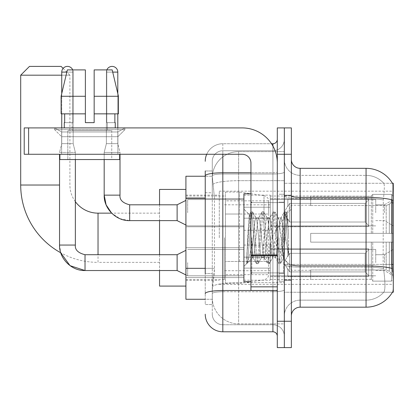 <?xml version="1.0" encoding="UTF-8"?>
<svg xmlns="http://www.w3.org/2000/svg" width="414" height="414" viewBox="0 0 414 414"><rect width="100%" height="100%" fill="white"/><g stroke="black" fill="none" stroke-linecap="round" stroke-linejoin="round"><path stroke-width="0.31" stroke-dasharray="2.07 1.55" d="M393.3 237.755L393.3 191.18L393.3 237.755M219.301 237.755L219.301 191.18L219.301 237.755M393.3 212.713L393.3 199.532L393.3 212.713M384.513 212.713L384.513 204.801L384.513 212.713M393.3 262.626L393.3 249.445L393.3 262.626M384.513 262.626L384.513 254.719L384.513 262.626M243.908 212.713L243.908 195.139L243.908 212.713M185.912 212.713L185.912 198.653L185.912 212.713M243.908 262.626L243.908 245.052L243.908 262.626M185.912 262.626L185.912 247.67L185.912 262.626M270.27 212.713L270.27 195.139L270.27 212.713M270.27 262.626L270.27 245.052L270.27 262.626M375.726 212.713L375.726 199.532L375.726 212.713M375.726 262.626L375.726 249.445L375.726 262.626M205.24 268.329L214.473 268.329L214.302 272.909L212.382 288.724L214.473 268.329L214.473 198.027L214.473 268.329L185.912 268.329L185.912 299.27L212.33 299.27L212.273 297.516A26.361 26.361 0 0 0 238.635 323.877L284.33 323.877L284.33 282.622L284.33 323.877L238.635 323.877L238.635 282.622L238.635 323.877A26.361 26.361 0 0 1 212.273 297.516L212.273 292.149L212.33 299.27L205.24 299.27M212.382 288.724L212.273 292.149L212.382 288.724M392.436 183.273L284.33 183.273L393.3 183.273L393.3 292.243L284.33 292.243L284.33 183.273L284.33 292.243L392.436 292.243L383.742 292.243L383.975 291.979L383.742 292.243L392.436 292.243A30.755 30.755 0 0 0 392.591 291.979L392.436 292.243M185.912 237.755L185.912 286.09L185.912 237.755M284.33 151.638L284.33 282.622L284.33 151.638L238.635 151.638L284.33 151.638M212.31 176.602L214.473 198.027L212.31 176.602A26.361 26.361 0 0 1 238.635 151.638A26.361 26.361 0 0 0 212.31 176.602A26.361 26.361 0 0 1 238.635 151.638L238.635 180.685L284.33 180.685L238.635 180.685L238.635 151.638M205.24 192.753L212.273 192.753L212.273 273.602L212.273 170.972L212.273 192.753L205.24 192.753L205.24 273.602L205.24 176.245L212.33 176.245L185.912 176.245L185.912 268.329M291.363 237.755L291.363 280.376L291.363 237.755M284.33 237.755L284.33 281.256L284.33 237.755M279.062 237.755L279.062 281.256L279.062 237.755M392.591 272.029C393.476 283.021 393.476 289.671 392.591 291.979C393.476 289.686 393.476 283.036 392.591 272.029L392.027 264.396L284.33 264.396L284.33 195.853L284.33 264.401A15.82 2.748 0 0 0 300.15 267.144L300.15 168.332A8.787 8.787 0 0 1 291.363 159.545L291.363 195.853L291.363 159.545M383.975 272.029C385.268 283.021 385.268 289.671 383.975 291.979A23.727 23.727 0 0 1 366.059 300.15L300.15 300.15L300.15 272.029L300.15 300.15L366.059 300.15A23.727 23.727 0 0 0 383.975 291.979C385.268 289.686 385.268 283.036 383.975 272.029L383.126 264.396L383.317 199.895C384.451 190.342 384.622 184.841 383.84 183.381A23.727 23.727 0 0 0 366.059 175.365A23.727 23.727 0 0 1 383.84 183.381C384.622 184.82 384.451 190.326 383.317 199.895L383.126 264.396L383.975 272.029M291.363 315.97L291.363 195.853L291.363 315.97M284.33 159.545L284.33 195.853L284.33 159.545A15.82 15.82 0 0 0 300.15 175.365A15.82 15.82 0 0 1 284.33 159.545A15.82 15.82 0 0 0 300.15 175.365L300.15 267.144A15.82 2.748 0 0 1 284.33 264.401L393.3 264.396M284.33 154.272L284.33 127.91L291.363 127.91L291.363 154.272L284.33 154.272L284.33 127.91L277.302 127.91L277.302 154.272L284.33 154.272L284.33 321.238L284.33 154.272M277.302 154.272L277.302 347.605L284.33 347.605L284.33 321.238L284.33 347.605L291.363 347.605L291.363 154.272M300.15 168.332L366.059 168.332A30.755 30.755 0 0 1 392.503 183.381A30.755 30.755 0 0 0 366.059 168.332L366.059 197.38A30.755 5.341 180 0 1 392.151 199.895C392.912 190.337 393.031 184.835 392.503 183.381C393.031 184.815 392.912 190.316 392.151 199.895L392.027 264.396L383.126 264.396L392.027 264.396M291.363 195.853A8.787 1.527 0 0 0 300.15 197.38L366.059 197.38L366.059 307.178L300.15 307.178L300.15 175.365L366.059 175.365L300.15 175.365M284.33 315.97A15.82 15.82 0 0 1 300.15 300.15A15.82 15.82 0 0 0 284.33 315.97A15.82 15.82 0 0 1 300.15 300.15M205.24 170.972L212.273 170.972L205.24 170.972L205.24 304.544L212.273 304.544L205.24 304.544L205.24 273.602L212.273 273.602L212.273 304.544L212.273 273.602L205.24 273.602M205.24 314.21A17.574 17.574 0 0 0 222.82 331.785L222.82 324.757A10.547 10.547 0 0 1 212.273 314.21L212.273 175.826L212.273 314.21A10.547 10.547 0 0 0 222.82 324.757L272.909 324.757L272.909 296.636L272.909 331.785A4.394 4.394 0 0 1 277.302 336.178L277.302 139.337L277.302 336.178M284.33 296.636L284.33 172.012L284.33 296.636M277.302 237.755L277.302 272.909L277.302 237.755M284.33 139.337L284.33 172.012L284.33 139.337A11.426 11.426 0 0 1 272.909 150.758A11.426 11.426 0 0 0 284.33 139.337A11.426 11.426 0 0 1 272.909 150.758L272.909 324.757L222.82 324.757L222.82 291.751L272.909 291.751A11.426 1.982 0 0 0 284.33 289.769A11.426 1.982 0 0 1 272.909 291.751L272.909 150.758L222.82 150.758L272.909 150.758M206.71 154.272A17.574 17.574 0 0 1 222.82 143.73L272.909 143.73A4.394 4.394 0 0 0 277.302 139.337A4.394 4.394 0 0 1 272.909 143.73L272.909 296.636L272.909 291.751L222.82 291.751L222.82 150.758L222.82 173.994L272.909 173.994A11.426 1.982 0 0 0 284.33 172.012A11.426 1.982 0 0 1 272.909 173.994L222.82 173.994L222.82 296.636L222.82 290.53L272.909 290.53A4.394 0.761 0 0 0 277.302 289.769A4.394 0.761 0 0 1 274.435 290.483M222.82 331.785L272.909 331.785M205.24 293.583A17.574 3.053 180 0 1 222.82 290.53L222.82 143.73A17.574 17.574 0 0 0 205.24 161.305A17.574 17.574 0 0 1 222.82 143.73L271.506 143.73M212.273 161.305L212.273 175.826L212.273 161.305A10.547 10.547 0 0 1 222.82 150.758A10.547 10.547 0 0 0 212.273 161.305A10.547 10.547 0 0 1 222.82 150.758M284.33 336.178A11.426 11.426 0 0 0 272.909 324.757A11.426 11.426 0 0 1 284.33 336.178A11.426 11.426 0 0 0 272.909 324.757M250.941 237.755L250.941 281.696L250.941 237.755M250.941 281.696L243.908 281.696L243.908 193.819L243.908 266.404L243.908 193.819L250.941 193.819M251.205 237.755L250.294 221.769L249.275 214.695L247.67 237.755L246.656 263.506L247.696 262.414L252.695 242.801L252.695 257.617L252.695 242.801L253.135 237.755L252.695 242.801L247.696 262.414L246.656 263.656L246.656 257.896L248.255 237.755L250.113 215.327L250.817 212.051L250.113 215.327L246.656 257.896L249.275 214.695L251.044 211.854L249.275 214.695L243.908 209.111L249.435 214.638L250.294 221.769L251.205 237.755C251.691 248.022 252.188 254.455 252.695 257.058L252.695 257.617L253.135 257.617L252.695 257.058L252.695 257.617L247.132 263.18L252.695 257.617L253.135 257.617L252.695 257.058C252.188 254.455 251.691 248.022 251.205 237.755M261.508 237.755L259.645 220.558L258.714 217.899L258.424 218.147L257.787 220.558L254.067 254.957L253.135 257.617L254.067 254.957L257.787 220.558L258.424 218.147L261.974 212.051L261.275 215.327L257.555 260.189L256.623 263.656L255.692 260.189L251.971 215.327L251.044 211.854L252.436 211.854L251.51 215.327L247.789 260.189L246.858 263.656L247.696 262.414L247.086 263.464L247.789 260.189L251.51 215.327L252.436 211.854L252.664 212.051L251.044 211.854L251.971 215.327L255.692 260.189L256.395 263.464L258.02 263.656L257.089 260.189L253.368 215.327L252.664 212.051L256.219 218.147L255.924 217.899L254.998 220.558L253.135 237.755L254.998 220.558L255.924 217.899L258.714 217.899L261.974 212.051L261.275 215.327L257.555 260.189L256.623 263.656L258.02 263.656L257.089 260.189L253.368 215.327L252.664 212.051L255.924 217.899L258.714 217.899L259.645 220.558L263.366 254.957L264.003 257.368L263.366 254.957L261.508 237.755M258.714 237.755L256.856 220.558L256.219 218.147L256.856 220.558L260.577 254.957L261.508 257.617L260.577 254.957L258.714 237.755M272.666 237.755L270.808 220.558L269.876 217.899L269.581 218.147L268.945 220.558L265.224 254.957L264.298 257.617L264.003 257.368L267.558 263.464L266.854 260.189L263.133 215.327L262.202 211.854L261.974 212.051L263.599 211.854L262.667 215.327L258.947 260.189L258.02 263.656L261.798 257.368L261.508 257.617L264.298 257.617L267.558 263.464L266.854 260.189L263.133 215.327L262.202 211.854L263.599 211.854L262.667 215.327L258.947 260.189L258.248 263.464L261.508 257.617L264.298 257.617L265.224 254.957L268.945 220.558L269.581 218.147L273.136 212.051L272.433 215.327L268.712 260.189L267.786 263.656L267.558 263.464L269.178 263.656L268.246 260.189L264.53 215.327L263.599 211.854L267.382 218.147L267.087 217.899L266.155 220.558L262.435 254.957L261.798 257.368L262.435 254.957L266.155 220.558L267.087 217.899L269.876 217.899L273.136 212.051L272.433 215.327L268.712 260.189L267.786 263.656L269.178 263.656L268.246 260.189L264.53 215.327L263.827 212.051L267.087 217.899L269.876 217.899L270.808 220.558L274.529 254.957L275.16 257.368L274.529 254.957L272.666 237.755M269.876 237.755L268.018 220.558L267.382 218.147L268.018 220.558L271.734 254.957L272.666 257.617L271.734 254.957L269.876 237.755M282.576 224.999L282.576 252.763L279.176 220.558L278.244 217.899L277.318 220.558L273.597 254.957L272.666 257.617L275.455 257.617L278.715 263.464L278.017 260.189L274.296 215.327L273.364 211.854L273.136 212.051L274.761 211.854L273.83 215.327L270.109 260.189L269.178 263.656L272.961 257.368L272.666 257.617L275.455 257.617L278.715 263.464L278.017 260.189L274.296 215.327L273.364 211.854L274.761 211.854L273.83 215.327L270.109 260.189L269.405 263.464L272.961 257.368L273.597 254.957L277.318 220.558L278.244 217.899L281.039 217.899L280.107 220.558L276.386 254.957L275.455 257.617L276.386 254.957L280.107 220.558L280.744 218.147L284.299 212.051L283.595 215.327L279.874 260.189L278.943 263.656L278.715 263.464L280.34 263.656L279.409 260.189L275.688 215.327L274.761 211.854L278.539 218.147L278.244 217.899L281.039 217.899L284.299 212.051L283.595 215.327L279.874 260.189L278.943 263.656L280.34 263.656L279.409 260.189L275.688 215.327L274.989 212.051L278.539 218.147L279.176 220.558L283.367 258.408L285.137 237.755L286.048 221.009L287.057 213.619L288.615 236.27L288.615 254.921L285.536 237.755L282.576 224.999L281.965 220.558L281.039 217.899L281.965 220.558L282.576 224.999L282.576 252.763L283.549 258.341L286.048 221.009L286.907 213.567L288.615 236.27L286.85 215.327L285.919 211.854L284.987 215.327L281.272 260.189L280.34 263.656L281.272 260.189L284.987 215.327L285.919 211.854L286.85 215.327L288.615 236.27L288.615 254.921L285.453 215.327L284.527 211.854L284.299 212.051L285.919 211.854L284.527 211.854L285.453 215.327L288.615 254.921L285.536 237.755L282.576 224.999M61.65 131.968L54.622 127.91L124.924 127.91L54.622 127.91L54.622 129.67L124.924 129.67L54.622 129.67L124.924 129.67L54.622 129.67L61.65 136.698L61.65 154.272L117.892 154.272L61.65 154.272L117.892 154.272L61.65 154.272L117.892 154.272L61.65 154.272L117.892 154.272L61.65 154.272L61.65 131.968L117.892 131.968L124.924 127.91L54.622 127.91L124.924 127.91L124.924 129.67L117.892 136.698L61.65 136.698L117.892 136.698L117.892 154.272L117.892 131.968L61.65 131.968L54.622 127.91L124.924 127.91L54.622 127.91L54.622 129.67L61.65 136.698L61.65 154.272L61.65 131.968L117.892 131.968L124.924 127.91L54.622 127.91L124.924 127.91L124.924 129.67L117.892 136.698L61.65 136.698L117.892 136.698L117.892 154.272L117.892 131.968L61.65 131.968M250.941 290.483L277.302 290.483L250.941 290.483L250.941 286.85L250.941 290.483L277.302 290.483L277.302 163.059A35.149 35.149 0 0 0 242.149 127.91L24.214 127.91L28.607 127.91L24.214 127.91L24.214 154.272L24.214 127.91L24.214 154.272L242.149 154.272A8.787 8.787 0 0 1 250.941 163.059L250.941 290.483M250.941 254.946L277.302 254.946L277.302 163.059A35.149 35.149 0 0 0 242.149 127.91L28.607 127.91L28.607 154.272L242.149 154.272A8.787 8.787 0 0 1 250.941 163.059L250.941 254.946L277.302 254.946L277.302 290.483L277.302 163.059A35.149 35.149 0 0 0 242.149 127.91L28.607 127.91L28.607 154.272L24.214 154.272L242.149 154.272A8.787 8.787 0 0 1 250.941 163.059L250.941 254.946L277.302 254.946L277.302 290.483M111.739 130.545L111.739 159.545L67.803 159.545L111.739 159.545L67.803 159.545L111.739 159.545L111.739 130.545L67.803 130.545L67.803 159.545L67.803 130.545L111.739 130.545M94.164 96.276L94.164 113.85L114.875 113.85L114.875 122.637L115.258 122.637L114.875 122.637L114.875 113.85L94.164 113.85L94.164 122.637L85.377 122.637L94.164 122.637L94.164 69.909L112.194 69.909L94.164 69.909L94.164 113.85L94.164 96.276L118.435 96.276L94.164 96.276L118.435 96.276L118.435 113.85L94.164 113.85L118.435 113.85L114.875 113.85L118.435 113.85L118.435 96.276L112.194 69.909L94.164 69.909L94.164 122.637L94.164 113.85L114.875 113.85L94.164 113.85L94.164 122.637L85.377 122.637L85.377 113.85L61.106 113.85L64.667 113.85L64.667 122.637L64.289 122.637L64.667 122.637L64.667 113.85L85.377 113.85L61.106 113.85L85.377 113.85L64.667 113.85L85.377 113.85L85.377 96.276L61.106 96.276L85.377 96.276L85.377 122.637L85.377 69.909L85.377 96.276L85.377 69.909L67.347 69.909L85.377 69.909L72.755 69.909L72.755 122.637L72.755 69.909L85.377 69.909L85.377 122.637L85.377 113.85L85.377 122.637L94.164 122.637L94.164 69.909L106.791 69.909L106.791 122.637L107.345 122.637L106.791 122.637L106.791 69.909L112.194 69.909L117.804 93.6L117.804 113.85M107.345 122.637L107.345 130.545L72.196 130.545L107.345 130.545L72.196 130.545L107.345 130.545L107.345 122.637L106.791 122.637L114.875 122.637L107.345 122.637M72.196 122.637L72.196 130.545L72.196 122.637L72.755 122.637L64.667 122.637L72.755 122.637L72.755 69.909L67.347 69.909L85.377 69.909L85.377 96.276L85.377 69.909L67.347 69.909L61.106 96.276L67.347 69.909L72.755 69.909L72.755 122.637L72.196 122.637M64.289 122.637L64.289 127.91L115.258 127.91L64.289 127.91M115.258 122.637L115.258 127.91M119.651 154.272L59.895 154.272L59.895 159.545L119.651 159.545L59.895 159.545L119.651 159.545L119.651 154.272L59.895 154.272M85.377 96.276L61.106 96.276L61.106 113.85L61.106 96.276L61.106 113.85L85.377 113.85L85.377 69.909L67.347 69.909M98.03 213.153L98.03 262.362A77.33 77.33 0 0 1 60.739 252.778L59.544 245.052L59.544 152.43L75.358 152.43L59.544 152.43L75.358 152.43L59.544 152.43L59.544 154.272M75.358 201.665A28.121 28.121 0 0 1 69.909 185.032L69.909 75.182L61.738 75.182M63.114 68.388L69.909 75.182L20.7 75.182M159.545 286.09L159.545 189.426M310.697 233.361L310.697 237.755L310.697 233.361L386.205 233.361L310.697 233.361L371.332 233.361L371.332 195.806L371.332 233.361L372.735 233.361L372.735 194.394L372.735 233.361L310.697 233.361L310.697 242.149L371.332 242.149L371.332 279.269L371.332 242.149L310.697 242.149L310.697 233.361M310.697 205.541L386.205 205.541L310.697 205.541L310.697 196.013L371.332 196.246L371.332 195.806L371.332 196.246L310.697 196.246L310.697 205.541M270.27 237.755L270.27 279.497L270.27 237.755M371.332 279.269L310.697 279.497L371.332 279.269L371.332 279.709L372.735 281.122L391.541 281.122L393.3 279.357L393.3 242.149L393.3 279.357L391.541 281.122L391.541 242.149L391.541 281.122L372.735 281.122L372.735 242.149L372.735 281.122L371.332 279.709L371.332 242.149L371.332 279.269M224.574 237.755L224.574 279.497L224.574 237.755M159.545 254.719L159.545 270.533M372.735 242.149L391.541 242.149L372.735 242.149M372.735 194.394L371.332 195.806L372.735 194.394L391.541 194.394L391.541 233.361L391.541 194.394L372.735 194.394M372.735 233.361L391.541 233.361L372.735 233.361M393.3 242.149L391.541 242.149L393.3 242.149L393.3 279.357L393.3 275.289L389.315 271.274L386.205 269.975L389.315 271.274L393.3 275.289L393.3 242.149L389.315 242.149L393.3 242.149M391.541 233.361L393.3 233.361L393.3 196.158L393.3 233.361L391.541 233.361M393.3 196.158L391.541 194.394L393.3 196.158L393.3 233.361L393.3 196.158M389.315 204.242L393.3 200.226L389.315 204.242L386.205 205.541L389.315 204.242L389.315 233.361L393.3 233.361L386.205 233.361L389.315 233.361L389.315 204.242M386.205 242.149L310.697 242.149L310.697 237.755L310.697 242.149L386.205 242.149L386.205 269.975L310.697 269.975L386.205 269.975L386.205 242.149M159.545 204.801L159.545 220.621M310.697 269.975L310.697 279.269L310.697 269.975M61.122 66.395L29.487 66.395M239.515 261.482L239.515 192.06L239.515 214.028L225.454 214.028L225.454 192.06L225.454 283.455L225.454 261.482L268.515 261.482L268.515 200.847L268.515 214.033L225.454 214.028L225.454 200.847L225.454 274.663L225.454 261.482L268.515 261.482L268.515 274.673L225.454 274.663M264.003 214.028L264.003 195.62C267.149 196.697 268.655 198.435 268.515 200.842L268.515 214.028L239.515 214.028M72.724 69.909A5.713 5.713 0 0 1 73.164 72.108L61.738 72.108A5.713 5.713 0 0 1 67.451 66.395A5.713 5.713 0 0 1 73.164 72.108L73.164 143.642L61.738 143.642L73.164 143.642L75.358 152.43L75.358 245.052L59.544 245.052M368.693 262.626L368.693 276.438L287.849 276.438L368.693 276.438L368.693 275.543L365.179 271.926L365.179 262.626L365.179 271.926L368.693 275.543L368.693 276.438L287.849 276.687L287.849 268.831L289.603 271.926L365.179 271.926L289.603 271.926L289.603 253.327L287.849 256.421L289.603 253.327L365.179 253.327L289.603 253.327L287.849 256.421L287.849 248.814L368.693 248.814L368.693 276.438L368.693 249.709L365.179 253.327L368.693 249.709L368.693 275.543L365.179 271.926L365.179 253.327L365.179 271.926L368.693 275.543L368.693 276.438L368.693 262.626L368.693 276.438L287.849 276.687L287.849 268.831L287.849 276.438L287.849 268.831L287.849 269.369L287.849 268.831L289.603 271.926L287.849 268.831L287.849 269.369L287.849 268.831L289.603 271.926L289.603 253.327L365.179 253.327L289.603 253.327L289.603 262.626L289.603 253.327L287.849 256.421L287.849 248.566L287.849 256.421L287.849 248.814L368.693 248.814L368.693 249.709L365.179 253.327L368.693 249.709L368.693 275.543L368.693 248.814L368.693 262.626L368.693 248.814L287.849 248.814L368.693 248.814L368.693 262.626M187.666 262.626L187.666 275.807L187.666 262.626M185.912 250.325L177.12 254.719L177.12 270.533L177.12 254.719L177.12 270.533L187.666 275.807L243.908 275.807L187.666 275.807L185.912 274.927M61.738 72.108L73.164 72.108L61.738 72.108L61.738 143.642L67.451 143.642L61.738 143.642L59.544 152.43L61.738 143.642L61.738 127.91M270.27 268.117L270.27 245.052L270.27 280.2L270.27 268.117L243.908 268.117L270.27 268.117L270.27 257.141L243.908 257.141L243.908 245.052L243.908 257.141L270.27 257.141L270.27 280.2L270.27 268.117L243.908 268.117L243.908 280.2L243.908 268.117L270.27 268.117M243.908 257.141L243.908 280.2L243.908 245.052L243.908 257.141L270.27 257.141L243.908 257.141L243.908 268.117L243.908 257.141M289.603 271.926L365.179 271.926L289.603 271.926L289.603 262.626L289.603 271.926M75.358 159.545L75.358 152.43L73.164 143.642L73.164 72.108L66.83 72.108M61.738 93.6L61.738 113.85M365.179 262.626L365.179 253.327L365.179 262.626M106.822 69.909A5.713 5.713 0 0 0 106.382 72.108A5.713 5.713 0 0 1 112.09 66.395A5.713 5.713 0 0 1 117.804 72.108L117.804 143.642L106.382 143.642L117.804 143.642L120.003 152.43L104.183 152.43L120.003 152.43L120.003 195.139L104.183 195.139L104.183 152.43L112.09 152.43L104.183 152.43L104.183 159.545M368.693 212.713L368.693 226.525L287.849 226.525L368.693 226.525L368.693 225.625L365.179 222.013L365.179 212.713L365.179 222.013L368.693 225.625L368.693 226.525L287.849 226.774L287.849 218.918L289.603 222.013L365.179 222.013L289.603 222.013L289.603 203.414L287.849 206.508L289.603 203.414L365.179 203.414L289.603 203.414L287.849 206.508L287.849 198.901L368.693 198.901L368.693 226.525L368.693 199.796L365.179 203.414L368.693 199.796L368.693 225.625L365.179 222.013L365.179 203.414L365.179 222.013L368.693 225.625L368.693 226.525L368.693 212.713L368.693 226.525L287.849 226.774L287.849 218.918L287.849 226.525L287.849 218.918L287.849 219.451L287.849 218.918L289.603 222.013L287.849 218.918L287.849 219.451L287.849 218.918L289.603 222.013L289.603 203.414L365.179 203.414L289.603 203.414L289.603 212.713L289.603 203.414L287.849 206.508L287.849 198.653L287.849 206.508L287.849 198.901L368.693 198.901L368.693 199.796L365.179 203.414L368.693 199.796L368.693 225.625L368.693 198.901L368.693 212.713L368.693 198.901L287.849 198.901L368.693 198.901L368.693 212.713M187.666 212.713L187.666 199.532L187.666 212.713M185.912 200.407L177.12 204.801L177.12 220.621L177.12 204.801L177.12 220.621L187.666 225.894L243.908 225.894L187.666 225.894L185.912 225.014M117.804 72.108L106.382 72.108L106.382 143.642L112.09 143.642L106.382 143.642L104.183 152.43L106.382 143.642L106.382 72.108L112.717 72.108M270.27 218.199L270.27 195.139L270.27 230.287L270.27 218.199L243.908 218.199L270.27 218.199L270.27 207.223L243.908 207.223L243.908 195.139L243.908 207.223L270.27 207.223L270.27 230.287L270.27 218.199L243.908 218.199L243.908 230.287L243.908 218.199L270.27 218.199M243.908 207.223L243.908 230.287L243.908 195.139L243.908 207.223L270.27 207.223L243.908 207.223L243.908 218.199L243.908 207.223M289.603 222.013L365.179 222.013L289.603 222.013L289.603 212.713L289.603 222.013M120.003 154.272L120.003 152.43L117.804 143.642L117.804 127.91M365.179 212.713L365.179 203.414L365.179 212.713M94.164 122.637L94.164 69.909L106.791 69.909L106.791 122.637L106.791 69.909L112.194 69.909L94.164 69.909L112.194 69.909M114.875 113.85L118.435 113.85L114.875 113.85L114.875 122.637L106.791 122.637L114.875 122.637M94.164 113.85L118.435 113.85M64.667 113.85L64.667 122.637L72.755 122.637L64.667 122.637M85.377 122.637L85.377 113.85M238.635 282.622A26.361 4.58 180 0 0 212.589 286.493A26.361 4.58 180 0 1 238.635 282.622L284.33 282.622L238.635 282.622L238.635 180.685L238.635 282.622M393.3 202.881L392.027 202.881M212.962 184.225A26.361 4.58 180 0 1 238.635 180.685A26.361 4.58 180 0 0 212.962 184.225M212.273 297.516A26.361 26.361 0 0 0 238.635 323.877M205.24 198.027L185.912 198.027M366.059 272.029L366.059 175.365A23.727 23.727 0 0 1 383.84 183.381A23.727 23.727 0 0 0 366.059 175.365L366.059 198.601A23.727 4.119 180 0 1 383.317 199.895A23.727 4.119 180 0 0 366.059 198.601L366.059 267.144A23.727 4.119 180 0 1 383.457 268.463A23.727 4.119 180 0 0 366.059 267.144L366.059 272.029M392.244 268.463A30.755 5.341 180 0 0 366.059 265.928L300.15 265.928A8.787 1.527 0 0 1 291.363 264.401M291.363 321.238L277.302 321.238M366.059 198.601L300.15 198.601A15.82 2.748 0 0 1 284.33 195.853A15.82 2.748 0 0 0 300.15 198.601L366.059 198.601M366.059 267.144L300.15 267.144L366.059 267.144M205.24 175.826A17.574 3.053 180 0 1 222.82 172.778L272.909 172.778L272.909 146.044M250.941 172.778L272.909 172.778A4.394 0.761 -0 0 0 277.302 172.012A4.394 0.761 0 0 1 272.909 172.778L272.909 290.483M222.82 143.73L222.82 154.272M222.82 173.994A10.547 1.832 180 0 0 212.273 175.826A10.547 1.832 180 0 1 222.82 173.994M222.82 291.751A10.547 1.832 180 0 0 212.273 293.583A10.547 1.832 180 0 1 222.82 291.751M222.82 324.757A10.547 10.547 0 0 1 212.273 314.21M283.455 237.755L283.455 272.909L283.455 237.755M251.815 237.755L251.815 272.909L251.815 237.755M277.302 255.712L250.941 255.712M250.941 286.85L277.302 286.85M59.544 185.032L20.7 185.032M159.545 262.362L98.03 262.362L98.03 254.719M386.205 205.541L386.205 233.361L386.205 205.541M389.315 242.149L389.315 271.274L389.315 242.149M225.454 192.06L239.515 192.06L264.003 195.62L264.003 261.482M177.12 270.533L85.025 270.533L85.025 254.719C78.049 252.959 74.83 249.74 75.358 245.052M177.12 220.621L129.67 220.621L129.67 204.801L129.67 212.713L129.67 204.801L177.12 204.801M104.183 195.139L120.003 195.139L104.183 195.139M28.607 154.272L28.607 127.91M219.301 191.18L393.3 191.18M384.513 204.801L393.3 199.532L384.513 204.801L375.726 204.801L384.513 204.801M384.513 254.719L393.3 249.445L384.513 254.719L375.726 254.719L384.513 254.719M185.912 198.653L243.908 198.653L185.912 198.653M185.912 247.67L243.908 247.67L185.912 247.67M243.908 195.139L270.27 195.139L243.908 195.139M243.908 245.052L270.27 245.052L243.908 245.052M270.27 199.532L375.726 199.532L270.27 199.532M270.27 249.445L375.726 249.445L270.27 249.445M185.912 195.139L219.301 195.139M185.912 280.376L219.301 280.376M375.726 270.533L384.513 270.533L393.3 275.807L384.513 270.533L375.726 270.533M375.726 220.621L384.513 220.621L393.3 225.894L384.513 220.621L375.726 220.621M270.27 275.807L375.726 275.807L270.27 275.807M270.27 225.894L375.726 225.894L270.27 225.894M243.908 280.2L270.27 280.2L243.908 280.2M243.908 230.287L270.27 230.287L243.908 230.287M185.912 277.582L243.908 277.582L185.912 277.582M185.912 226.774L243.908 226.774L185.912 226.774M219.301 284.33L393.3 284.33M284.33 195.139L291.363 195.139L284.33 195.139M279.062 281.256L284.33 281.256L279.062 281.256M284.33 202.167L279.062 202.167L284.33 202.167M284.33 273.349L279.062 273.349L284.33 273.349M279.062 194.259L284.33 194.259L279.062 194.259M284.33 280.376L291.363 280.376L284.33 280.376M277.302 202.606L250.941 202.606L277.302 202.606M277.302 272.909L250.941 272.909L277.302 272.909M284.33 279.936L291.363 279.936L284.33 279.936M251.815 202.606L283.455 202.606L284.33 201.727L283.455 202.606L251.815 202.606L250.941 201.727M251.815 272.909L283.455 272.909L284.33 273.789L283.455 272.909L251.815 272.909L250.941 273.789M286.907 213.567L291.363 209.111L286.907 213.567M283.367 258.408L291.363 266.404L283.367 258.408M246.656 263.656L243.908 266.404L246.656 263.656M284.33 195.574L291.363 195.574L284.33 195.574M283.549 258.346L280.568 263.464L283.549 258.346M287.057 213.619L286.146 212.051L287.057 213.619M252.84 257.368L256.395 263.464L252.84 257.368M310.697 270.27L291.363 270.27L271.827 237.755L291.363 205.24L310.697 205.24M270.27 279.497L310.697 279.497M224.574 270.709L270.27 270.709M185.912 279.497L224.574 279.497M185.912 196.013L224.574 196.013M224.574 204.801L270.27 204.801M270.27 196.013L310.697 196.013M159.545 213.153L111.64 213.153L119.972 218.706L129.67 220.621M268.515 200.842L225.454 200.847M225.454 283.455L239.515 283.455L264.003 279.89C267.149 278.819 268.655 277.08 268.515 274.673L268.515 274.673M270.27 276.687L287.849 276.687L270.27 276.687M283.797 262.626L287.849 255.883L283.797 262.626L287.849 269.369L283.797 262.626M270.27 248.566L287.849 248.566L270.27 248.566M187.666 249.445L243.908 249.445L187.666 249.445M177.12 254.719L85.025 254.719M270.27 226.774L287.849 226.774L270.27 226.774M283.797 212.713L287.849 205.97L283.797 212.713L287.849 219.451L283.797 212.713M270.27 198.653L287.849 198.653L270.27 198.653M187.666 199.532L243.908 199.532L187.666 199.532"/><path stroke-width="0.62" d="M392.436 292.243L392.591 291.979A30.755 30.755 0 0 1 366.059 307.178A30.755 30.755 0 0 0 392.436 292.243L393.3 292.243L393.3 183.273L392.436 183.273M205.24 192.753L205.24 170.972L205.24 176.245L185.912 176.245L185.912 299.27L205.24 299.27M291.363 315.97A8.787 8.787 0 0 1 300.15 307.178L366.059 307.178L366.059 168.332L300.15 168.332A8.787 8.787 0 0 1 291.363 159.545A8.787 8.787 0 0 0 300.15 168.332L300.15 307.178A8.787 8.787 0 0 0 291.363 315.97M284.33 321.238L284.33 347.605L291.363 347.605L291.363 321.238L284.33 321.238L284.33 347.605L277.302 347.605L277.302 321.238L284.33 321.238L284.33 154.272L284.33 321.238M277.302 321.238L277.302 127.91L284.33 127.91L284.33 154.272L284.33 127.91L291.363 127.91L291.363 321.238M392.503 183.381A30.755 30.755 0 0 0 366.059 168.332A30.755 30.755 0 0 1 392.503 183.381M392.591 272.029L392.027 264.396L392.151 199.895A30.755 5.341 180 0 0 366.059 197.38L300.15 197.38A8.787 1.527 -0 0 1 291.363 195.853M205.24 273.602L205.24 170.972M222.82 154.272L222.82 331.785L272.909 331.785L272.909 290.483M271.506 143.73L272.909 143.73A4.394 4.394 0 0 0 277.302 139.337M277.302 336.178A4.394 4.394 0 0 0 272.909 331.785M205.24 161.305A17.574 17.574 0 0 1 206.71 154.272M222.82 331.785A17.574 17.574 0 0 1 205.24 314.21M94.164 122.637L85.377 122.637L94.164 122.637L85.377 122.637L94.164 122.637L94.164 69.909L112.194 69.909L118.435 96.276L118.435 113.85L94.164 113.85M106.822 69.909A5.713 5.713 0 0 1 117.804 72.108L117.804 93.6L118.435 96.276L94.164 96.276M250.941 193.819L243.908 193.819L243.908 281.696L250.941 281.696M185.912 250.325L177.12 254.719L177.12 270.533L85.025 270.533L70.038 265.659L60.739 252.778A77.33 77.33 0 0 1 20.7 185.032L20.7 75.182L29.487 66.395L61.122 66.395L63.114 68.388M98.03 254.719L98.03 213.153A28.121 28.121 0 0 1 75.358 201.665M61.738 75.182L20.7 75.182M159.545 220.621L159.545 254.719M159.545 270.533L159.545 286.09L185.912 286.09M185.912 189.426L159.545 189.426L159.545 204.801M61.738 93.6L61.738 72.108A5.713 5.713 0 0 1 72.724 69.909M59.544 154.272L59.544 245.052L75.358 245.052L75.358 159.545M61.738 113.85L61.738 127.91M185.912 225.014L177.12 220.621L177.12 204.801L185.912 200.407M104.183 159.545L104.183 195.139L120.003 195.139L120.003 154.272M117.804 113.85L117.804 127.91M277.302 290.483L250.941 290.483L250.941 254.946L277.302 254.946L277.302 163.059A35.149 35.149 0 0 0 242.149 127.91L28.607 127.91L28.607 154.272L242.149 154.272A8.787 8.787 0 0 1 250.941 163.059L250.941 254.946M28.607 154.272L24.214 154.272L24.214 127.91L28.607 127.91M85.377 96.276L85.377 113.85L85.377 96.276L61.106 96.276L67.347 69.909L85.377 69.909L85.377 122.637M64.289 122.637L64.667 122.637L64.289 122.637L64.289 127.91M115.258 122.637L114.875 122.637L115.258 122.637L115.258 127.91M114.875 113.85L114.875 122.637M64.667 122.637L64.667 113.85M59.895 154.272L59.895 159.545L119.651 159.545L119.651 154.272M85.377 113.85L61.106 113.85L61.106 96.276L67.347 69.909M118.435 113.85L118.435 96.276L112.194 69.909M393.3 202.881L392.027 202.881M393.3 264.396L392.027 264.396M205.24 198.027L185.912 198.027M205.24 268.329L185.912 268.329M392.244 268.463A30.755 5.341 180 0 0 366.059 265.928L300.15 265.928A8.787 1.527 0 0 1 291.363 264.401M291.363 154.272L277.302 154.272M274.435 290.483A4.394 0.761 0 0 1 272.909 290.53L222.82 290.53A17.574 3.053 180 0 0 205.24 293.583M205.24 175.826A17.574 3.053 180 0 1 222.82 172.778L250.941 172.778M272.909 146.044L272.909 143.73M20.7 185.032L59.544 185.032M59.544 245.052C59.062 258.502 71.575 271.015 85.025 270.533L85.025 254.719C78.049 252.959 74.83 249.74 75.358 245.052M61.738 72.108L66.83 72.108M177.12 220.621L129.67 220.621L129.67 204.801C122.694 203.046 119.47 199.822 120.003 195.139C119.47 199.822 122.694 203.046 129.67 204.801L177.12 204.801M112.717 72.108L117.804 72.108M277.302 255.712L250.941 255.712M250.941 286.85L277.302 286.85M251.815 202.606L250.941 201.727M251.815 272.909L250.941 273.789M129.67 220.621C116.215 221.102 103.702 208.589 104.183 195.139L106.098 204.826L111.64 213.153L98.03 213.153M177.12 270.533L185.912 274.927M177.12 254.719L85.025 254.719"/></g></svg>
